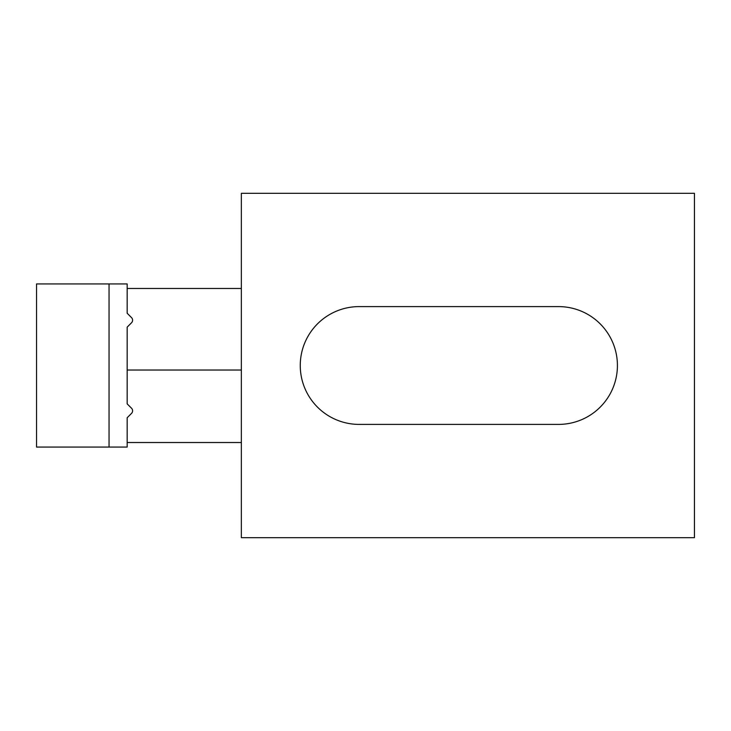 <?xml version="1.0" encoding="UTF-8"?>
<svg xmlns="http://www.w3.org/2000/svg" width="731" height="731" viewBox="0 0 731 731"><rect width="100%" height="100%" fill="white"/><g stroke="black" fill="none" stroke-linecap="round" stroke-linejoin="round"><path stroke-width="1.1" d="M127.167 403.868L127.167 327.132L131.543 322.755A3.628 3.628 0 0 0 131.543 317.629L127.167 313.252L127.167 283.939L109.047 283.939L109.047 447.061L127.167 447.061L127.167 417.748L131.543 413.371A3.628 3.628 0 0 0 131.543 408.245L127.167 403.868M241.349 537.678L241.349 193.322L694.45 193.322L694.45 537.678L241.349 537.678M359.159 424.4L558.521 424.4A58.9 58.9 0 0 0 617.421 365.5A58.9 58.9 0 0 0 558.521 306.6L359.159 306.6A58.9 58.9 0 0 0 300.258 365.5A58.9 58.9 0 0 0 359.159 424.4M127.167 442.529L241.349 442.529M127.167 288.471L241.349 288.471M109.047 447.061L36.55 447.061L36.55 283.939L109.047 283.939M127.167 370.032L241.349 370.032"/></g></svg>
